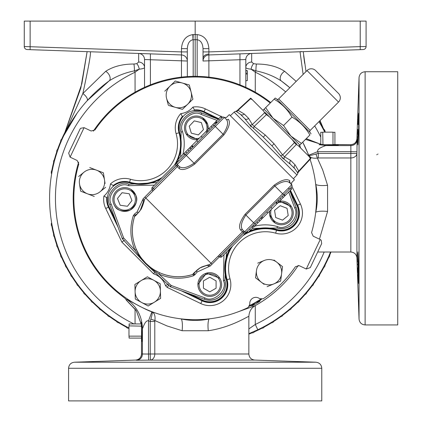 <?xml version="1.0" encoding="UTF-8"?>
<svg xmlns="http://www.w3.org/2000/svg" width="422" height="422" viewBox="0 0 422 422"><rect width="100%" height="100%" fill="white"/><g stroke="black" fill="none" stroke-linecap="round" stroke-linejoin="round"><path stroke-width="0.63" d="M357.814 264.7L357.798 263.961M357.761 262.178L357.719 259.155M357.714 259.134L357.714 254.63M357.719 254.292L357.75 253.105M358.663 267.717L357.888 251.892L358.299 278.905L358.663 283.542L358.663 267.717M357.877 129.369L357.888 144.788L358.663 128.963L358.663 113.138L358.025 124.501M358.13 121.7L358.157 121.045M358.178 120.439L358.246 118.92M358.294 117.817L358.399 115.828M358.41 115.665L358.505 114.299M130.809 189.314L135.742 195.101A11.869 11.869 0 0 1 129.127 210.525A11.869 11.869 0 0 1 113.703 203.91A11.869 11.869 0 0 1 120.317 188.481A11.869 11.869 0 0 1 135.742 195.101C138.247 199.896 136.327 204.913 129.987 210.14C121.979 212.008 116.825 210.494 114.536 205.593M114.805 203.467A10.682 10.682 0 0 0 128.689 209.423A10.682 10.682 0 0 0 134.644 195.539A10.682 10.682 0 0 0 120.761 189.583A10.682 10.682 0 0 0 114.805 203.467M203.457 294.598C199.891 292.198 198.039 288.848 197.897 284.549A11.869 11.869 0 0 1 209.766 272.681A11.869 11.869 0 0 1 221.634 284.549A11.869 11.869 0 0 1 209.766 296.418A11.869 11.869 0 0 1 197.897 284.549L206.485 273.139L219.82 278.24M199.084 284.549A10.682 10.682 0 0 0 209.766 295.231A10.682 10.682 0 0 0 220.448 284.549A10.682 10.682 0 0 0 209.766 273.867A10.682 10.682 0 0 0 199.084 284.549M291.433 206.622L279.491 201.215A11.869 11.869 0 0 1 293.1 211.047A11.869 11.869 0 0 1 283.262 224.652A11.869 11.869 0 0 1 269.663 214.814L269.663 211.042A11.869 11.869 0 0 0 269.663 214.814L275.075 222.985M271.299 209.407A10.682 10.682 0 0 0 283.078 223.481A10.682 10.682 0 0 0 291.929 211.237A10.682 10.682 0 0 0 277.861 202.845M186.149 133.974L197.812 139.666A11.869 11.869 0 0 1 184.957 131.247A11.869 11.869 0 0 1 192.981 116.504A11.869 11.869 0 0 1 208.115 129.359L207.724 124.527L202.428 117.701M206.59 130.883A10.682 10.682 0 0 0 193.318 117.643A10.682 10.682 0 0 0 186.091 130.91A10.682 10.682 0 0 0 199.337 138.142M180.716 156.762L181.085 132.086A42.094 42.094 0 0 1 181.175 132.403M249.671 231.034A40.639 40.639 0 0 1 276.616 229.473A17.218 17.218 0 0 0 296.898 205.467L289.861 190.844L296.08 207.413A15.698 15.698 0 0 1 277.006 228.007L252.33 228.376M294.693 207.988L296.08 207.413C298.101 213.648 296.903 219.192 292.483 224.035C288.041 228.149 282.882 229.473 277.006 228.007L277.465 226.588C286.591 231.346 300.137 216.718 294.693 207.988L288.695 192.01M226.482 252.076L224.842 280.171A15.698 15.698 0 0 1 204.343 299.277L170.609 286.86A1.519 1.519 0 0 1 170.098 286.543L171.168 285.472L170.609 286.86M224.752 279.855A42.094 42.094 0 0 0 224.842 280.171C226.308 286.047 224.984 291.206 220.87 295.648C216.059 300.042 210.552 301.25 204.343 299.277L204.907 297.89C213.648 303.249 228.154 289.729 223.423 280.63L223.955 254.603M140.209 210.499L143.728 200.803A1.519 1.519 0 0 1 144.113 199.907C144.772 199.585 143.823 202.634 141.264 209.054C136.96 214.439 134.782 216.771 134.729 216.043A1.519 1.519 0 0 1 135.32 215.267L134.507 214.044L137.113 211.897L138.152 212.931L135.32 215.267L138.152 212.931C143.76 207.16 143.976 199.453 143.728 200.803L142.251 200.724L143.021 198.931L153.297 188.402L154.405 189.515M139.402 211.554L138.959 212.076M137.113 211.897L142.251 200.724M150.053 266.962L145.785 263.175L145.532 263.634A1.519 1.519 0 0 1 145.453 263.56L137.783 255.331L139.002 254.498L136.38 249.502C131.653 238.557 131.105 227.4 134.729 216.043L134.729 216.043A46.082 46.082 0 0 0 193.049 274.363A1.519 1.519 0 0 0 193.825 273.772L196.161 270.94C199.537 267.638 203.583 265.781 208.289 265.359C208.684 264.747 205.952 265.596 200.102 267.907C195.186 271.858 193.091 273.809 193.825 273.772L195.043 274.585L193.492 275.766C181.761 279.512 170.24 278.942 158.93 274.057L154.299 270.797L145.637 263.386L138.295 254.788L135.035 250.156C130.15 238.852 129.58 227.331 133.326 215.6L134.507 214.044M224.346 117.501L226.456 117.464L229.283 114.642L294.451 179.809L291.628 182.636L291.591 184.746M170.098 286.543L153.761 271.309L154.594 270.091L159.59 272.712C170.535 277.439 181.687 277.987 193.049 274.363C192.316 274.316 194.647 272.132 200.049 267.822C206.458 265.269 209.502 264.32 209.185 264.979A46.082 46.082 0 0 0 211.021 263.244L242.492 231.768L240.603 230.011C238.314 226.904 239.812 221.645 245.098 214.244L274.1 185.237C281.5 179.957 286.754 178.459 289.867 180.748L289.867 180.748A1.519 1.435 137 0 0 289.772 182.8L291.66 184.825A1.519 1.519 0 0 1 291.623 186.935L283.711 194.848L284.934 195.776L267.532 213.173M310.703 158.102A3.038 2.59 153 0 1 310.307 158.53L309.347 156.747L310.951 158.35A3.038 3.038 0 0 1 310.608 158.804L298.438 171.997L297.689 173.479A3.038 3.038 0 0 1 296.93 174.972L293.401 178.754M296.93 174.972L234.12 112.162L230.333 115.691M297.689 173.479L297.674 172.825L294.83 168.731L290.473 164.369L294.83 168.731A3.038 2.632 -45 0 1 295.047 164.796L298.776 171.031A3.038 2.374 -3.6 0 0 297.674 172.825M296.629 144.029L292.135 139.54L296.629 144.029A3.038 2.606 116.7 0 1 296.302 144.524L284.528 156.784L290.684 160.439A3.038 2.632 -45 0 0 290.473 164.369L284.096 159.247L280.551 155.702L271.953 145.854L263.238 137.134L271.953 145.854L274.031 143.781L282.666 154.921L280.551 155.702L283.125 158.73M253.39 128.541L254.171 126.426L265.311 135.061L263.238 137.134L249.845 124.996L244.723 118.619A3.038 2.632 135 0 0 248.653 118.408L252.309 124.564L264.568 112.79A3.038 2.606 -26.7 0 1 265.063 112.463L269.553 116.952L265.063 112.463M250.984 98.389L250.737 98.141A3.038 3.038 0 0 0 250.283 98.484L250.562 98.785A3.038 2.59 -63 0 1 250.984 98.389L252.34 99.745L250.562 98.785L238.061 110.316L237.095 110.654L238.061 110.316A3.038 2.374 93.6 0 1 236.267 111.419L235.613 111.403L236.267 111.419L240.361 114.262L244.723 118.619M234.12 112.162A3.038 3.038 0 0 1 235.613 111.403L237.095 110.654L250.283 98.484M298.481 171.896L298.776 171.031L310.307 158.53L310.608 158.804M298.75 146.149L299.857 145.041L273.002 118.186L283.552 125.534L290.906 136.09L301.461 143.443L299.857 145.041M262.943 110.342L264.051 109.235L273.002 118.186L265.649 107.631L275.228 98.052A14.19 14.19 0 0 1 276.647 99.038A1.519 1.519 0 0 0 278.662 98.917L310.175 130.43A1.519 1.519 0 0 0 310.054 132.439L276.647 99.038M301.461 143.443L309.901 134.998C305.523 127.439 299.557 121.473 291.998 117.094C287.619 109.535 281.653 103.569 274.094 99.191L275.228 98.052M311.04 133.858A14.19 14.19 0 0 0 310.054 132.439M310.175 130.43L338.534 102.071L307.021 70.558L278.662 98.917M338.534 102.071A6.077 6.077 0 0 0 338.534 93.478L315.614 70.558A6.077 6.077 0 0 0 307.021 70.558M319.164 144.704L338.397 144.704L338.386 145.073L325.404 145.426L319.043 144.704L320.773 144.54M237.528 312.037L255.321 305.591A122.966 122.966 0 0 0 298.238 265.406M125.429 298.623L126.405 300.29L136.348 310.771L141.122 323.938M154.795 321.48L154.795 354L248.853 354L248.853 316.642C249.882 314.701 232.838 327.187 208.273 330.737L182.13 330.732L166.912 325.9L154.89 320.556L154.795 321.48L150.227 321.48L148.497 320.841C144.857 319.654 142.399 330.062 142.42 328.485L141.539 322.329L141.539 322.888L141.286 322.208L141.375 323.938M248.853 354C249.186 357.592 251.137 359.618 254.719 360.072L148.655 360.119L148.497 354.042L141.497 354L141.497 338.096M68.575 368.279L68.575 400.9L321.775 400.9L321.775 368.279L68.575 368.279C68.907 364.687 70.859 362.667 74.441 362.208L315.909 362.208L254.719 360.072M350.835 252.018C354.427 252.351 356.453 254.302 356.906 257.884L356.906 153.55A6.077 4.573 -0 0 1 350.835 157.96L350.835 252.018L317.682 252.018M334.931 144.551L334.931 132.292L332.984 132.292L332.984 144.551L350.835 144.693L334.931 144.662M357.888 144.788L357.777 144.113M357.756 143.633L357.719 142.399M357.719 142.335L357.703 139.012M357.703 138.785L357.714 137.762M357.714 137.604L357.729 136.522M357.761 134.428L357.814 131.907M357.091 139.703L356.906 138.833A6.077 6.072 180 0 1 350.835 144.693L350.877 151.662L356.954 151.82L357.091 139.703A6.077 6.072 158.5 0 1 351.014 145.585L325.32 145.585L305.491 139.408M325.404 145.426L325.32 145.585C326.892 145.564 316.558 147.985 317.671 151.662L350.877 151.662L350.835 153.392L356.906 153.55L356.954 151.82M365.114 324.94L397.735 324.94L397.735 71.74L365.114 71.74C361.522 72.072 359.502 74.024 359.043 77.606L359.043 319.074C359.502 322.656 361.522 324.608 365.114 324.94L365.114 71.74M126.415 300.279L126.004 299.156L121.462 295.542A121.995 121.995 0 0 1 78.687 162.117M65.378 132.213A2.732 2.732 0 0 1 66.776 129.095M60.805 142.288A2.732 2.732 0 0 1 62.335 138.759M56.965 152.569A2.732 2.732 0 0 1 58.225 148.934M53.91 163.114A2.732 2.732 0 0 1 54.892 159.389M54.892 237.291A2.732 2.732 0 0 1 53.91 233.566M58.225 247.746A2.732 2.732 0 0 1 56.965 244.111M62.335 257.921A2.732 2.732 0 0 1 60.805 254.392M67.198 267.759A2.732 2.732 0 0 1 65.41 264.351M72.795 277.201A2.732 2.732 0 0 1 70.754 273.941M79.083 286.195A2.732 2.732 0 0 1 76.799 283.099M86.03 294.693A2.732 2.732 0 0 1 83.519 291.776M245.894 58.542L246.058 57.819M201.843 266.889L202.149 266.878M187.326 58.352L187.326 61.021A6.077 6.077 0 0 0 181.46 54.95L27.198 49.559A3.038 3.038 0 0 1 24.265 46.526L24.265 21.1L195.175 21.1L195.175 34.551L197.158 34.593C204.269 35.569 208.178 40.259 208.89 48.657L208.89 54.95A6.077 6.077 0 0 0 203.024 61.021L203.024 48.657C202.671 43.281 200.714 40.312 197.158 39.742L195.175 39.705L195.175 76.345M181.46 48.657L187.326 48.657L187.326 51.911L181.46 51.911L181.46 48.657C182.119 40.454 185.907 35.77 192.817 34.604L193.192 34.593L193.002 39.747C189.547 40.438 187.653 43.408 187.326 48.657L187.326 76.598L187.326 61.021L144.535 59.528L144.535 87.354L144.535 67.483C144.398 68.248 142.641 68.818 139.255 69.187L135.056 72.209A139.724 139.724 0 0 0 133.953 323.938M181.46 77.12L181.46 51.911L24.265 46.526M270.254 103.031A121.33 121.33 0 0 0 94.945 129.965L91.136 130.999L84.084 127.66L70.11 157.153L77.163 160.492L78.777 164.095A121.33 121.33 0 0 0 248.152 307.496L249.829 304.315A6.077 6.077 0 0 1 259.62 298.66L263.217 298.797A121.33 121.33 0 0 0 295.405 266.715L299.214 265.681L306.267 269.02L320.24 239.527L313.187 236.188L311.573 232.585A121.33 121.33 0 0 0 310.08 159.379M309.041 156.446A121.33 121.33 0 0 0 302.722 142.177M320.24 239.527L321.174 240.176L321.685 243.573L310.312 267.574L306.267 269.02M84.084 127.66L80.57 128.309L80.038 129.106L68.665 153.107L70.11 157.153M249.771 305.507A120.27 120.27 0 0 0 260.685 299.203M283.199 82.374L284.702 83.53M321.553 126.051L324.845 132.144A145.59 145.59 0 0 0 318.937 121.663L320.556 124.342M289.845 87.734L281.274 80.94A145.59 145.59 0 0 1 289.845 87.734M330.51 252.018A145.59 145.59 0 0 1 257.816 329.767L248.853 333.675M128.979 328.01A145.59 145.59 0 0 1 109.076 80.94L87.143 100.742A6.077 2.585 -137.9 0 0 82.844 93.557L105.695 71.318C113.217 66.444 122.617 64.017 133.895 64.028L136.723 63.685L138.669 62.029A6.077 5.46 180 0 1 144.535 67.483M67.784 50.978L90.324 51.764C91.136 52.95 88.641 66.882 82.844 93.557L63.727 135.747L81.852 83.778L87.111 51.653L80.845 87.971L63.727 135.747L77.12 113.133M257.742 263.159L264.193 260.495A12.66 12.66 0 0 0 256.481 270.528L255.516 277.776L261.313 282.228L255.516 277.776L256.022 273.989M264.193 260.495A12.66 12.66 0 0 1 276.742 262.157L282.54 266.614L276.742 262.157A12.66 12.66 0 0 1 281.579 273.857L280.619 281.105L281.579 273.857A12.66 12.66 0 0 1 273.862 283.895L267.11 286.686L273.862 283.895A12.66 12.66 0 0 1 261.313 282.228L264.082 284.359M276.742 262.157L273.978 260.031M281.579 273.857L282.497 266.936M273.862 283.895L280.619 281.105M261.313 282.228A12.66 12.66 0 0 1 256.481 270.528M78.634 176.528L84.068 172.144A12.66 12.66 0 0 0 79.51 183.955L80.586 190.855M103.395 172.825L104.524 180.046L103.395 172.825L89.759 167.56M105.062 183.496L104.524 180.046A12.66 12.66 0 0 1 99.961 191.857L105.653 187.268M105.4 187.473L99.961 191.857A12.66 12.66 0 0 1 87.454 193.809L94.275 196.446M160.508 294.545L160.613 298.359L160.334 298.533M148.438 305.844L147.869 305.86M156.857 281.928L160.212 283.748L160.413 291.053A12.66 12.66 0 0 1 141.729 302.537L135.304 299.056L134.903 284.444L147.357 276.79L150.717 278.604M299.583 145.316A12.66 12.66 0 0 1 300.322 147.146L299.71 145.189L300.322 147.146A12.66 12.66 0 0 1 300.538 147.943M182.431 109.351L175.399 107.362L182.431 109.351L192.907 99.154L189.309 84.986L191.108 92.07A12.66 12.66 0 0 1 175.399 107.362A12.66 12.66 0 0 1 166.563 98.294L168.283 105.062M168.679 105.468L175.399 107.362M175.241 81.013L189.309 84.986L175.241 81.013L164.77 91.21M192.822 98.838L192.907 99.154M80.639 191.177L87.454 193.809A12.66 12.66 0 0 1 79.51 183.955M84.068 172.144A12.66 12.66 0 0 1 104.524 180.046M166.563 98.294A12.66 12.66 0 0 1 182.278 82.997A12.66 12.66 0 0 1 191.108 92.07M276.69 227.917A42.094 42.094 0 0 1 277.006 228.007M188.703 293.522L202.302 300.063A17.218 17.218 0 0 0 226.308 279.781A40.639 40.639 0 0 1 229.911 248.648M245.483 233.076A40.639 40.639 0 0 1 246.97 232.285M201.521 112.954A15.698 15.698 0 0 1 201.679 113.012C192.005 106.988 175.816 121.984 181.085 132.086A15.698 15.698 0 0 1 181.038 131.928M218.248 119.226L203.626 112.194A17.218 17.218 0 0 0 179.614 132.476A40.639 40.639 0 0 1 178.058 159.416M177.409 160.887A40.639 40.639 0 0 1 176.011 163.609M160.444 179.176A40.639 40.639 0 0 1 129.311 182.779A17.218 17.218 0 0 0 109.029 206.791L115.57 220.389M122.232 238.483L123.62 237.924L122.549 238.994A1.519 1.519 0 0 1 122.232 238.483L109.81 204.749A15.698 15.698 0 0 1 109.757 204.596M128.763 184.203A15.698 15.698 0 0 1 128.921 184.25L157.016 182.61M129.237 184.34A42.094 42.094 0 0 1 128.921 184.25L128.462 185.669C119.363 180.938 105.843 195.444 111.202 204.185L123.62 237.924L135.035 250.156L136.38 249.502M153.787 280.266A12.66 12.66 0 0 1 160.413 291.053L160.212 283.748L153.787 280.266L147.357 276.79L141.127 280.614A12.66 12.66 0 0 1 153.787 280.266M141.127 280.614A12.66 12.66 0 0 0 135.103 291.75L135.304 299.056L141.729 302.537A12.66 12.66 0 0 1 135.103 291.75L134.903 284.444L141.127 280.614M182.879 116.752A21.939 21.939 0 0 1 182.552 116.81A17.56 17.56 0 0 0 179.376 132.661A40.29 40.29 0 0 1 177.63 159.848M162.217 177.409A39.905 39.905 0 0 1 129.607 182.172L129.496 182.541A40.29 40.29 0 0 0 161.046 178.58M175.415 164.211A40.29 40.29 0 0 0 177.24 160.719M129.496 182.541A17.56 17.56 0 0 0 113.645 185.717A21.939 21.939 0 0 1 113.587 186.044M107.42 197.517A21.939 21.939 0 0 1 107.146 197.781A17.56 17.56 0 0 0 108.807 207.028L116.662 223.359M181.128 290.732L202.075 300.807A17.946 17.946 0 0 0 227.099 279.665L226.73 279.77A17.56 17.56 0 0 1 202.243 300.464L184.91 292.124M226.73 279.77A40.29 40.29 0 0 1 231.24 247.318M244.153 234.405A40.29 40.29 0 0 1 247.313 232.627M248.78 231.926A40.29 40.29 0 0 1 276.605 229.895A17.56 17.56 0 0 0 297.299 205.408L290.151 190.554M194.352 110.585A21.939 21.939 0 0 0 194.616 110.311A17.56 17.56 0 0 1 203.863 111.972L218.475 119.004L221.255 116.224L222.341 117.311A1.519 1.519 0 0 1 224.267 117.432L177.287 164.411L179.176 166.437C182.177 168.9 187.136 167.824 194.057 163.203L185.237 154.383L184.957 154.668L183.887 153.592L184.789 154.832L178.073 161.552L176.997 160.476L183.718 153.761M141.729 302.537L148.159 306.013L154.389 302.189L160.613 298.359L160.413 291.053M194.616 110.311L194.436 109.942A21.554 21.554 0 0 1 193.73 110.664M168.167 284.085L165.524 285.736A18.515 18.515 0 0 0 153.613 273.825L121.874 242.086L105.727 208.51A20.984 20.984 0 0 1 103.917 196.082A18.515 18.515 0 0 0 110.448 183.955A20.984 20.984 0 0 1 130.445 179.25A36.872 36.872 0 0 0 176.085 133.61A20.984 20.984 0 0 1 180.79 113.613L182.552 116.81M110.448 183.955L113.645 185.717M107.146 197.781L106.777 197.601A17.946 17.946 0 0 0 108.459 207.191L108.807 207.028M79.99 129.206L68.665 153.107M180.79 113.613A18.515 18.515 0 0 0 192.917 107.082L194.436 109.942A17.946 17.946 0 0 1 204.026 111.624L203.863 111.972M103.917 196.082L106.777 197.601A21.554 21.554 0 0 0 107.499 196.895M121.874 242.086L124.39 240.303M153.613 273.825L154.658 272.148M168.964 284.882L167.186 287.393L165.524 285.736M195.175 21.1L366.085 21.1L366.085 46.526A3.038 3.038 0 0 1 363.152 49.559L208.89 54.95L208.89 77.12M253.627 63.685L256.455 64.028C267.817 64.033 277.217 66.465 284.655 71.318A6.077 3.724 126.3 0 0 280.583 76.24A6.077 3.724 126.3 0 0 281.274 80.94C273.788 76.102 265.343 72.742 255.932 70.864L255.294 72.209L251.095 69.187A6.077 2.653 103.1 0 1 253.627 63.685L251.681 62.029L251.681 53.452A6.077 6.077 0 0 0 245.815 59.528L245.815 87.354M285.689 91.896A139.724 139.724 0 0 0 255.294 72.209L255.273 92.175M255.273 305.618L255.294 324.471A139.724 139.724 0 0 0 324.18 252.018M135.056 323.938L135.072 308.841M135.077 92.175L135.056 72.209L134.418 70.864C125.033 72.732 116.588 76.092 109.076 80.94A6.077 3.724 -126.3 0 0 109.767 76.24A6.077 3.724 -126.3 0 0 105.695 71.318M256.455 64.028A6.077 0.717 91.5 0 0 255.932 70.864L251.095 69.187C247.714 68.818 245.952 68.253 245.815 67.483A6.077 5.46 0 0 1 251.681 62.029M248.853 328.907L255.294 324.471L257.816 329.767M30.131 21.1L30.131 49.664L44.046 50.149M303.133 74.446L300.026 51.764L322.566 50.978M346.304 50.149L360.219 49.664L360.219 46.626L366.085 46.526M284.655 71.318L296.181 81.404M304.663 63.337L303.661 55.614M303.239 51.653L306.003 71.576M320.008 120.597L324.94 132.144M360.219 21.1L360.219 46.626L208.89 51.911L203.024 51.911L203.024 48.657L208.89 48.657M136.723 63.685A6.077 2.653 -103.1 0 1 139.255 69.187L134.418 70.864A6.077 0.717 -91.5 0 0 133.895 64.028M188.143 76.551L189.61 76.477M200.74 76.477L202.201 76.551M319.681 120.924L324.914 132.144M245.815 59.528L203.024 61.021M138.669 62.029L138.669 53.452A6.077 6.077 0 0 1 144.535 59.528M150.401 53.863L150.401 84.864M193.192 34.593L195.175 34.551L195.175 39.705L193.192 39.742L193.192 76.366M197.158 34.593L197.158 76.366M239.949 53.863L239.949 84.864M245.815 80.707L247.334 80.655L247.334 70.643L245.815 70.59M245.815 70.775L247.334 70.849M247.334 70.891L245.815 70.838M247.334 73.111L245.815 73.059M247.334 73.992L245.815 74.045M128.979 328.506A146.033 146.033 0 0 1 128.425 328.221M126.078 326.992A146.033 146.033 0 0 1 118.83 322.825M116.583 321.422A146.033 146.033 0 0 1 109.667 316.722M107.536 315.15A146.033 146.033 0 0 1 100.995 309.943M98.985 308.218A146.033 146.033 0 0 1 92.856 302.532M90.983 300.659A146.033 146.033 0 0 1 85.297 294.53M83.572 292.52A146.033 146.033 0 0 1 78.365 285.979M76.793 283.848A146.033 146.033 0 0 1 72.093 276.932M70.69 274.685A146.033 146.033 0 0 1 66.523 267.437M65.294 265.09A146.033 146.033 0 0 1 61.686 257.547M60.631 255.12A146.033 146.033 0 0 1 57.603 247.324M56.738 244.823A146.033 146.033 0 0 1 54.306 236.821M53.631 234.263A146.033 146.033 0 0 1 51.927 226.714L51.822 226.123M51.822 170.557L51.927 169.966A146.033 146.033 0 0 1 53.631 162.417M54.306 159.859A146.033 146.033 0 0 1 56.738 151.857M57.603 149.356A146.033 146.033 0 0 1 60.631 141.56M61.686 139.133A146.033 146.033 0 0 1 65.294 131.59M66.523 129.243A146.033 146.033 0 0 1 67.473 127.507M322.877 127.507A146.033 146.033 0 0 1 323.827 129.243M325.056 131.59A146.033 146.033 0 0 1 325.341 132.144M330.985 252.018A146.033 146.033 0 0 1 329.719 255.12M328.664 257.547A146.033 146.033 0 0 1 325.056 265.09M323.827 267.437A146.033 146.033 0 0 1 319.66 274.685M318.257 276.932A146.033 146.033 0 0 1 313.557 283.848M311.985 285.979A146.033 146.033 0 0 1 306.778 292.52M305.053 294.53A146.033 146.033 0 0 1 299.367 300.659M297.494 302.532A146.033 146.033 0 0 1 291.365 308.218M289.355 309.943A146.033 146.033 0 0 1 282.814 315.15M280.683 316.722A146.033 146.033 0 0 1 273.767 321.422M271.52 322.825A146.033 146.033 0 0 1 264.272 326.992M261.925 328.221A146.033 146.033 0 0 1 254.382 331.829M251.955 332.884A146.033 146.033 0 0 1 248.853 334.15M51.658 173.853A2.732 2.732 0 0 1 51.278 173.02L51.352 171.369A2.732 2.732 0 0 1 52.354 170.071M52.354 226.609A2.732 2.732 0 0 1 51.352 225.311L51.278 223.66A2.732 2.732 0 0 1 51.658 222.827M323.574 129.095A2.732 2.732 0 0 1 324.987 132.144M323.152 128.921A2.732 2.732 0 0 1 323.442 129.032M66.908 129.032A2.732 2.732 0 0 1 67.198 128.921M254.756 331.18A2.732 2.732 0 0 1 251.227 332.71M264.594 326.317A2.732 2.732 0 0 1 261.186 328.105M274.036 320.72A2.732 2.732 0 0 1 270.776 322.761M283.03 314.432A2.732 2.732 0 0 1 279.934 316.716M291.528 307.485A2.732 2.732 0 0 1 288.611 309.996M299.472 299.921A2.732 2.732 0 0 1 296.756 302.637M306.831 291.776A2.732 2.732 0 0 1 304.32 294.693M313.551 283.099A2.732 2.732 0 0 1 311.267 286.195M319.596 273.941A2.732 2.732 0 0 1 317.555 277.201M324.94 264.351A2.732 2.732 0 0 1 323.152 267.759M329.545 254.392A2.732 2.732 0 0 1 328.015 257.921M93.594 302.637A2.732 2.732 0 0 1 90.878 299.921M101.739 309.996A2.732 2.732 0 0 1 98.822 307.485M110.416 316.716A2.732 2.732 0 0 1 107.32 314.432M119.574 322.761A2.732 2.732 0 0 1 116.314 320.72M128.979 328.152A2.732 2.732 0 0 1 125.756 326.317M334.931 132.292L332.984 132.292M322.978 144.704L322.719 132.292L320.773 132.292L320.773 144.704M322.719 144.551L320.773 144.551M322.719 132.292L320.773 132.292M322.978 132.144L332.726 132.144M261.577 299.319A120.856 120.856 0 0 1 259.994 300.343L258.148 300.807M318.315 157.96L350.835 157.96L350.835 153.392L318.309 153.392L315.941 154.025L317.391 158.055C313.034 158.64 310.149 157.696 308.735 155.222L317.671 151.662L318.309 153.392L318.315 157.96L317.391 158.055L322.735 170.077L327.567 185.295L327.572 211.438C322.192 210.905 318.278 211.148 315.814 212.166C317.734 202.977 317.734 193.777 315.825 184.567L315.587 183.422M180.252 318.752L181.402 318.99C190.591 320.899 199.791 320.899 209.001 318.979C207.983 321.443 207.74 325.357 208.273 330.737M252.425 304.109L251.101 305.475A120.856 120.856 0 0 1 249.423 306.335M93.352 131.152A121.995 121.995 0 0 1 270.724 102.557M378.017 154.03L377.695 154.22M377.104 154.558L376.719 154.784M315.941 154.025C311.663 155.322 309.263 155.723 308.735 155.222L309.189 156.588M306.261 138.638L320.773 144.287M308.682 155.085L302.743 142.156M306.219 138.685L320.773 144.329M126.336 299.968L127.011 299.525C136.918 306.641 142.056 316.294 142.42 328.485L142.42 354.179A6.077 6.072 -68.5 0 1 136.538 360.256L135.668 360.072A6.077 6.072 -90 0 0 141.528 354L141.528 338.096L129.127 338.096L128.979 335.891L129.127 338.096M150.86 319.106C152.115 315.012 152.516 312.612 152.057 311.9C154.51 313.135 155.454 316.015 154.89 320.556L150.86 319.106L150.227 321.48L150.227 354L154.795 354A6.077 4.573 90 0 1 150.385 360.072L150.227 354L148.497 354.042L148.497 320.841L151.92 311.847L155.66 313.055M127.011 299.525C128.594 300.063 145.864 310.059 151.92 311.847M126.394 300.184L136.2 310.434L141.164 323.938M141.386 325.847L141.528 328.96M255.321 305.591C251.275 307.833 249.117 311.515 248.853 316.642L248.853 316.642M257.272 301.34L259.978 301.271L255.389 302.637L251.918 305.929L253.316 303.698M255.452 302.416L255.168 302.579M358.663 283.542L358.589 283.236M358.568 283.083L358.399 280.841M358.394 280.704L358.331 279.538M358.315 279.237L358.225 277.375M358.194 276.605L358.12 274.722M358.041 272.659L357.888 267.717M327.572 211.438L319.454 239.153M148.655 360.119L136.538 360.256M141.539 322.208L141.539 341.562L141.95 341.477L142.261 328.569M315.825 184.567C318.283 185.585 322.197 185.828 327.567 185.295M182.13 330.732C182.663 325.362 182.42 321.448 181.402 318.99M259.994 300.343L259.978 301.271A121.631 121.631 0 0 1 251.918 305.929L251.101 305.475M141.539 323.938L129.127 323.938L129.127 325.884L141.539 326.143M141.386 323.938L141.386 325.884M129.127 323.938L129.127 325.884M141.539 335.891L141.386 338.096M141.386 336.149L129.127 336.149M128.979 335.891L128.979 326.143M288.358 111.577L291.903 116.905M264.051 109.235L265.649 107.631M291.998 117.094L283.552 125.534M294.92 142.32L294.44 142.662L292.135 139.54L269.553 116.952L266.424 114.652L266.773 114.172M309.347 156.747L298.059 145.458L296.302 144.524L294.44 142.662L282.666 154.921L284.528 156.784A3.038 2.416 -88 0 0 284.096 159.247M251.143 126.932L249.845 124.996A3.038 2.416 178 0 0 252.309 124.564L254.171 126.426L266.424 114.652L264.568 112.79L263.634 111.033L252.34 99.745M240.361 114.262A3.038 2.632 135 0 0 244.296 114.045L248.653 118.408M238.061 110.316L244.296 114.045M185.089 154.536L184.018 153.46L201.415 136.058M205.904 131.574L207.028 132.698L202.323 137.403L201.199 136.28L218.475 119.004L219.545 120.075L217.161 122.459L216.09 121.388M226.292 119.32A1.519 1.435 -47 0 0 228.344 119.22L228.344 119.22C230.634 122.333 229.135 127.586 223.85 134.993L194.848 163.994L194.057 163.203L223.059 134.201C227.685 127.275 228.761 122.311 226.292 119.32L224.267 117.432A1.519 1.519 0 0 0 222.157 117.469L221.756 117.87L220.68 116.799M196.768 140.711L197.992 141.934L177.324 162.301A1.519 1.519 0 0 0 177.287 164.411A1.519 1.519 0 0 1 177.324 162.301L152.258 187.368A1.519 1.519 0 0 0 152.221 189.478L177.361 164.49A1.519 1.519 0 0 1 177.324 166.6L179.081 168.489A1.519 1.435 137 0 0 179.176 166.437M263.048 217.662L261.925 216.539L266.63 211.833L267.754 212.957L253.675 227.031L252.599 225.96L252.003 226.556M290.874 187.684L291.95 188.755L291.148 189.562L285.066 195.644L283.99 194.568L290.072 188.486L291.148 189.562M262.299 218.406L261.223 217.335L262.299 218.406M219.572 254.688L220.69 255.795L219.614 256.871A1.519 1.519 0 0 0 221.724 256.834L251.902 226.656L252.862 227.848L247.693 233.013L246.606 231.926A1.519 1.519 0 0 1 244.681 231.805A1.519 1.519 0 0 0 246.791 231.768L254.703 223.855L253.437 225.121L254.513 226.192M289.772 182.8C286.77 180.336 281.812 181.413 274.891 186.028L245.889 215.035C241.263 221.961 240.187 226.92 242.655 229.916L244.681 231.805L243.605 232.881L242.492 231.768A1.519 1.519 0 0 1 244.602 231.731L210.161 266.071L197.195 271.979L196.161 270.94M242.655 229.916A1.519 1.435 -47 0 0 240.603 230.011M194.848 163.994C187.447 169.275 182.193 170.773 179.081 168.489M219.614 256.871L219.535 256.798A1.519 1.519 0 0 0 217.425 256.834M190.227 147.252L191.298 148.322M191.414 146.059L192.49 147.136M191.53 145.943L192.606 147.02L193.076 146.545L192.005 145.474M206.648 130.825L207.724 131.901L206.648 130.825M207.35 130.129L208.421 131.2M209.064 128.415L210.135 129.485M212.857 124.617L213.933 125.693M214.434 123.039L215.51 124.115L214.244 125.381L222.341 117.311M214.471 123.008L215.542 124.079L216.349 123.277L215.273 122.201L216.349 123.277M177.799 159.674L178.875 160.75M185.733 151.746L186.804 152.822M189.525 147.953L190.602 149.024M215.679 121.794L216.755 122.871M215.974 121.504L217.045 122.575M197.992 141.934L202.27 137.35M206.975 132.645L214.244 125.381L223.85 134.993M175.177 164.448L176.211 165.482L177.287 164.411M261.598 219.108L260.527 218.032M259.883 220.822L258.813 219.746M256.091 224.615L255.015 223.544M254.477 226.229L253.437 225.121M252.599 225.96L253.675 227.031M285.235 195.476L284.159 194.4M283.22 197.491L282.144 196.415M279.422 201.283L278.351 200.207M278.726 201.985L277.65 200.909M277.534 203.172L276.463 202.101M277.418 203.288L276.341 202.217L275.872 202.687L276.943 203.763M221.724 256.834L220.69 255.795L243.605 232.881L244.644 233.915M252.862 227.848L251.786 226.772M250.473 230.233L249.402 229.157M248.268 232.438L247.197 231.362M272.179 208.526L270.956 207.297L266.678 211.881M246.791 231.768A1.519 1.519 0 0 1 244.681 231.805L282.671 193.814L283.711 194.848L270.956 207.297M261.972 216.586L254.703 223.855L245.098 214.244M210.161 266.071L209.185 264.979A1.519 1.519 0 0 1 208.289 265.359L208.368 266.836M142.13 259.039L145.78 263.17L145.453 263.56M152.258 187.368L153.297 188.402L176.211 165.482L177.324 166.6L145.848 198.071A46.082 46.082 0 0 0 144.113 199.907L143.021 198.931M152.295 189.552A1.519 1.519 0 0 1 152.258 191.662M288.717 189.821A1.519 1.519 0 0 1 288.579 189.979A1.519 1.519 0 0 0 288.928 188.37M183.881 155.744L179.656 159.97M153.761 271.309L145.532 263.634M159.59 272.712L158.93 274.057L171.168 285.472L204.907 297.89M210.662 263.597L211.021 263.244L212.055 264.277M211.021 263.244L145.848 198.071L145.495 198.43M137.783 255.331L122.549 238.994M181.085 132.086L182.504 131.627C184.688 139.286 184.799 146.983 182.847 154.705M193.049 274.363L193.492 275.766M134.729 216.043L133.326 215.6M111.202 204.185L109.81 204.749C103.881 195.07 118.851 179.007 128.921 184.25M217.082 120.397L201.104 114.399L201.679 113.012L218.243 119.231M254.387 226.245C262.109 224.293 269.806 224.404 277.465 226.588M198.409 134.898L203.446 129.601L201.378 122.591L194.273 120.877L189.235 126.173L191.303 133.183L198.409 134.898M282.54 220.147L288.21 215.536L287.055 208.32L280.224 205.714L274.553 210.325L275.714 217.546L282.54 220.147M209.766 291.855L216.096 288.2L216.096 280.894L209.766 277.238L203.436 280.894L203.436 288.2L209.766 291.855M127.433 206.289L131.959 200.55L129.243 193.761L122.011 192.717L117.49 198.461L120.201 205.245L127.433 206.289M197.195 271.979L195.043 274.585M193.64 273.994L194.674 275.033M208.8 54.063A6.077 4.299 0 0 0 203.024 58.352M193.002 39.747L192.817 34.604M192.917 107.082A20.984 20.984 0 0 1 205.345 108.892L221.038 116.44M221.867 116.836L222.568 117.174M289.513 181.339L290.695 183.786M291.961 186.424L300.38 203.926A20.984 20.984 0 0 1 275.661 233.181A36.872 36.872 0 0 0 230.016 278.826A20.984 20.984 0 0 1 200.761 303.545L167.186 287.393M183.29 116.272A21.554 21.554 0 0 1 182.341 116.456A17.946 17.946 0 0 0 179.007 132.772L179.376 132.661M176.085 133.61L179.007 132.772A39.905 39.905 0 0 1 174.244 165.382M130.445 179.25L129.607 182.172A17.946 17.946 0 0 0 113.291 185.506A21.554 21.554 0 0 1 113.107 186.455M105.727 208.51L108.459 207.191L118.055 227.142M200.761 303.545L202.243 300.464M247.978 232.733A39.905 39.905 0 0 1 276.5 230.264L276.605 229.895M230.016 278.826L227.099 279.665A39.905 39.905 0 0 1 232.569 245.989M242.824 235.734A39.905 39.905 0 0 1 247.598 232.918M275.661 233.181L276.5 230.264A17.946 17.946 0 0 0 297.642 205.24L297.299 205.408M300.38 203.926L297.642 205.24L290.442 190.264M218.765 118.714L204.026 111.624L205.345 108.892M320.773 137.118A139.724 139.724 0 0 0 314.675 125.93M201.959 266.957L201.669 266.968M290.684 160.439L295.047 164.796M265.311 135.061L274.031 143.781M274.1 185.237L282.671 193.814L291.66 184.825M211.1 126.373L212.176 127.449M187.769 149.704L188.845 150.781M222.157 117.469A1.519 1.519 0 0 1 224.267 117.432M257.847 222.858L256.771 221.787M281.179 199.527L280.102 198.456M201.104 114.399C192.374 108.955 177.746 122.501 182.504 131.627M224.842 280.171L223.423 280.63M154.489 185.137L128.462 185.669M145.848 198.071L144.815 197.037M321.775 368.279C321.443 364.687 319.491 362.667 315.909 362.208M350.835 144.662C354.427 144.329 356.453 142.378 356.906 138.796L359.043 77.606M310.312 267.574L321.685 243.573M301.181 51.495L300.026 51.764M68.797 126.051L63.733 135.736M356.906 257.884L359.043 319.074M141.497 354C141.164 357.592 139.213 359.618 135.631 360.072L74.441 362.208M193.888 273.678L194.073 273.409M207.846 265.401L208.173 265.369M143.723 200.914L143.691 201.241M135.684 215.014L135.415 215.204"/></g></svg>
